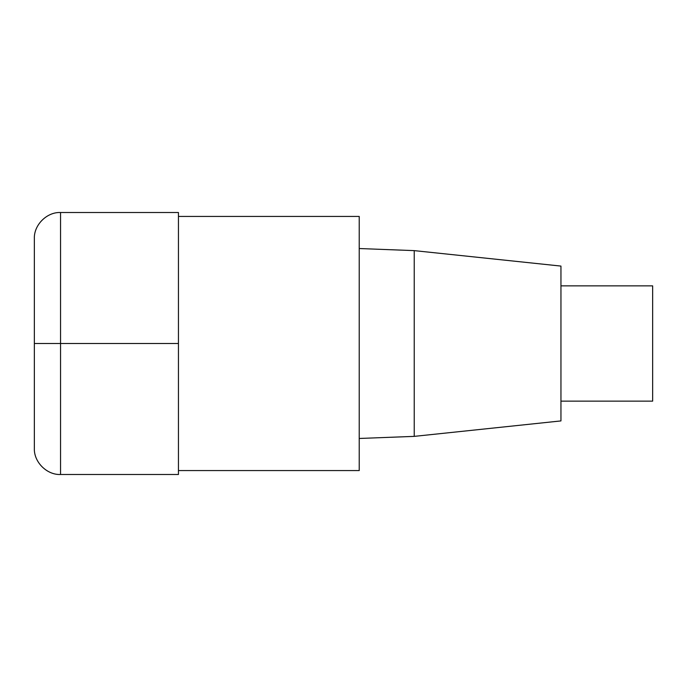 <?xml version="1.0" encoding="UTF-8"?>
<svg xmlns="http://www.w3.org/2000/svg" width="687" height="687" viewBox="0 0 687 687"><rect width="100%" height="100%" fill="white"/><g stroke="black" fill="none" stroke-linecap="round" stroke-linejoin="round"><path stroke-width="1.03" d="M178.448 470.569L359.224 470.569L359.224 216.431L178.448 216.431M414.235 250.626L414.235 436.374L560.953 420.916L560.953 266.084L414.235 250.626L359.224 248.531M560.953 401.139L652.65 401.139L652.65 285.861L560.953 285.861M60.55 474.494L178.448 474.494L178.448 212.506L60.55 212.506C46.853 211.905 33.749 225.001 34.35 238.707L34.35 448.293C33.749 461.999 46.853 475.095 60.55 474.494L60.55 212.506M178.448 343.5L34.35 343.5M414.235 436.374L359.224 438.469"/></g></svg>
